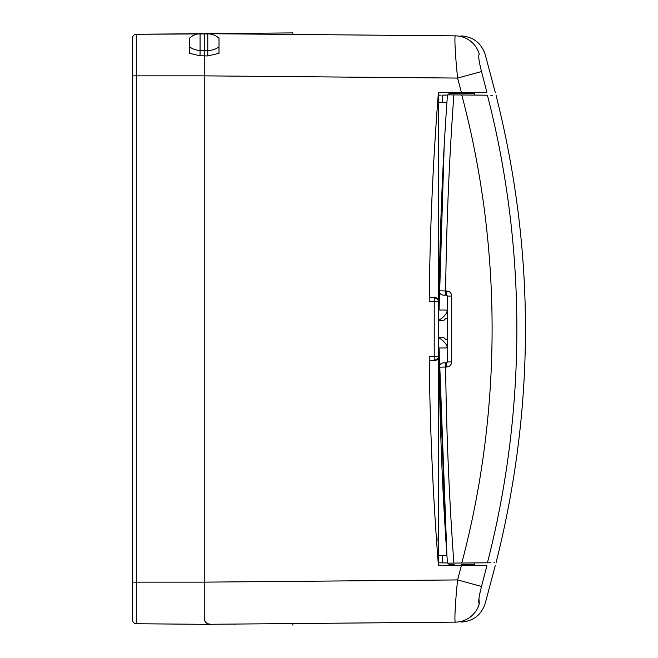 <?xml version="1.0" encoding="UTF-8"?>
<svg xmlns="http://www.w3.org/2000/svg" width="658" height="658" viewBox="0 0 658 658"><rect width="100%" height="100%" fill="white"/><g stroke="black" fill="none" stroke-linecap="round" stroke-linejoin="round"><path stroke-width="0.99" d="M200.04 55.798L189.479 53.282L189.479 46.743C192.457 49.062 195.985 50.279 200.073 50.411L200.04 55.798L204.243 55.84L204.243 617.369C204.095 622.188 206.744 624.532 212.18 624.393L136.28 623.735A3.8 3.8 0 0 1 132.521 619.935L132.521 38.065A3.8 3.8 0 0 1 136.28 34.265L209.079 33.887M132.521 615.378L132.521 619.178M234.873 33.945L234.873 33.41L292.843 32.9L136.28 34.265A3.8 3.8 0 0 0 132.521 38.065M212.18 624.393L208.43 623.949M206.373 622.97L204.679 620.552M189.479 53.282L189.479 38.213C192.449 35.4 195.985 33.928 200.073 33.805L200.073 50.411L204.243 50.452M132.521 619.935A3.8 3.8 0 0 0 136.28 623.735A3.8 3.8 0 0 1 132.521 619.935A3.8 3.8 0 0 0 136.28 623.735L136.28 582.141L204.243 582.141L204.243 50.534L207.796 50.526C212.073 50.444 215.808 49.227 219.007 46.883L219.007 53.356L207.788 55.922L204.243 55.914M437.554 103.717L437.554 103.717A3011.378 3011.263 90 0 1 438.392 92.745L438.392 565.255L486.895 565.683C498.016 565.781 498.016 565.781 486.895 565.683L481.516 586.459C478.835 596.921 478.103 602.703 479.295 603.797C487.043 603.756 487.043 603.756 479.295 603.797C487.043 603.756 487.043 603.756 479.295 603.797L478.942 598.673M479.846 593.384L481.516 586.459L457.598 579.928L461.398 565.461M479.295 603.797A25.317 25.078 89.5 0 1 455.41 622.139C462.87 622.073 462.87 622.073 455.41 622.139L212.23 624.261C206.776 624.508 204.112 622.213 204.243 617.377L204.243 582.141L457.598 579.928C455.254 602.358 454.226 622.715 455.41 622.139M437.899 358.446L434.214 360.683L429.279 360.724A3011.378 3011.263 90 0 0 438.392 565.255L438.392 565.263A3011.378 3011.263 90 0 1 437.554 554.283L437.554 554.283M438.392 539.947L438.392 531.796L437.965 539.947L438.392 543.648M438.392 138.838L438.392 301.537L438.392 138.838M429.279 360.724L429.238 356.504L434.214 356.463L434.214 360.683A4.219 4.219 0 0 0 438.392 356.463L438.392 521.72L438.392 356.463L434.214 356.463L434.214 301.537L429.238 301.496L429.263 298.485M429.238 356.504A3011.493 3011.378 90 0 0 438.392 565.263M429.238 301.496A3011.493 3011.378 90 0 1 438.392 92.737A3011.378 3011.263 90 0 0 429.279 297.276L434.214 297.317L437.899 299.555M435.538 525.627L435.538 525.627A3011.378 3011.263 90 0 1 434.494 508.938L434.494 508.938M434.987 140.952L434.987 140.952A3011.378 3011.263 90 0 1 435.538 132.373L435.538 132.373M438.392 92.737L461.398 92.539L457.598 78.072C455.254 55.642 454.226 35.285 455.41 35.861A25.317 25.078 90.5 0 1 479.295 54.203C478.103 55.297 478.835 61.079 481.516 71.541L486.895 92.317L481.516 71.541L457.598 78.072L204.243 75.859L136.28 75.859L136.28 582.141L132.521 582.141M212.23 33.739L455.41 35.861C462.87 35.927 462.87 35.927 455.41 35.861C462.87 35.927 462.87 35.927 455.41 35.861L292.843 34.446L292.843 32.9M486.895 92.317C498.016 92.219 498.016 92.219 486.895 92.317L461.398 92.539M479.295 54.203C487.043 54.244 487.043 54.244 479.295 54.203C487.043 54.244 487.043 54.244 479.295 54.203M207.788 55.922L207.796 33.829L204.243 33.797L204.243 50.534M434.214 297.317L434.214 301.537L438.392 301.537A4.219 4.219 0 0 0 434.214 297.317A4.219 4.219 0 0 1 438.392 301.537M207.796 33.829C212.073 33.92 215.808 35.384 219.007 38.222L219.007 53.356M446.025 542.25L439.248 367.164A4.219 4.219 0 0 1 443.319 362.895L446.65 362.78L447.465 361.933L447.465 296.067L446.65 295.22L443.319 295.105A4.219 4.219 0 0 1 439.248 290.836C440.021 225.423 442.76 160.091 447.465 94.851L453.864 94.9C449.143 160.182 446.404 225.538 445.63 290.959L445.45 295.179M468.981 565.526L468.981 564.613L474.254 564.572L474.254 562.919M461.595 564.679L474.254 564.572L461.595 564.679M448.945 94.859L448.945 93.428L468.981 93.387L468.981 92.474M474.254 95.081L474.254 93.428L454.217 93.387L454.217 92.597M453.864 94.9L487.413 95.196C526.68 247.951 526.655 410.115 487.413 562.804L461.784 563.026C502.194 410.411 502.227 247.679 461.784 94.974L464.375 94.999M447.448 562.903L438.392 562.829L438.392 555.64L446.922 555.566L439.083 347.983M438.392 337.439L443.665 337.439L445.779 339.544L447.465 339.544M438.392 320.561L443.665 320.561L445.779 318.456L447.465 318.456M443.319 295.105A4.219 4.219 0 0 1 439.248 290.836L446.831 291C449.792 291.404 451.421 293.09 451.717 296.067L451.717 361.933C451.421 364.91 449.792 366.596 446.831 367L445.63 367.041C446.404 432.462 449.143 497.818 453.864 563.1L461.784 563.026M453.864 563.1L447.465 563.149C442.752 497.892 440.021 432.561 439.248 367.164L445.63 367.041L445.45 362.821M439.083 310.017L444.208 145.443M444.973 132.406L444.315 143.666M487.413 562.804C498.937 562.705 498.937 562.705 487.413 562.804L490.769 562.771M493.969 562.746L494.545 562.738M490.769 95.229L492.554 95.245M487.413 95.196C498.937 95.295 498.937 95.295 487.413 95.196M446.922 102.434L438.392 102.36L438.392 95.171L441.074 95.147M447.448 95.097L442.538 95.139L442.538 102.401M461.595 93.321L448.945 93.428L461.595 93.321M448.945 563.141L448.945 564.572L454.217 564.613L454.217 565.403M446.831 291L446.65 295.22L447.465 296.067L451.717 296.067M446.831 367L446.65 362.78L447.465 361.933L451.717 361.933M438.392 320.388A2.106 2.106 0 0 0 438.524 320.323A21.097 21.097 0 0 0 446.798 312.583A1.686 1.686 0 0 0 445.359 310.017L438.392 310.017M438.392 347.983L445.359 347.983A1.686 1.686 0 0 0 446.798 345.417A21.097 21.097 0 0 0 438.524 337.677A2.106 2.106 0 0 0 438.392 337.612M234.873 624.59L234.873 624.055M136.28 34.265L136.28 75.859L132.521 75.859M434.214 360.683A4.219 4.219 0 0 0 438.392 356.463M442.538 555.599L442.538 562.861M200.073 33.805L204.243 33.731M292.843 625.1L292.843 623.554M461.003 622.09C473.069 621.292 481.105 615.181 485.11 603.773L495.227 565.757M495.227 92.243L485.11 54.227C481.105 42.819 473.069 36.708 461.003 35.91M496.058 562.73C535.25 406.907 535.25 251.093 496.058 95.27"/></g></svg>
